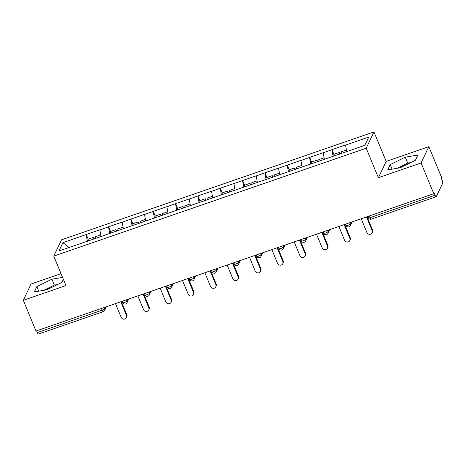 <?xml version="1.0" encoding="UTF-8"?>
<svg xmlns="http://www.w3.org/2000/svg" width="466" height="466" viewBox="0 0 466 466"><rect width="100%" height="100%" fill="white"/><g stroke="black" fill="none" stroke-linecap="round" stroke-linejoin="round"><path stroke-width="0.7" d="M399.636 167.871A12.18 2.837 157.5 0 1 405.327 165.261M61.034 273.67L31.082 284.01L23.3 300.308L36.028 331.041L433.799 193.693L421.066 162.96L428.848 146.662L386.18 161.393L373.971 131.925L61.541 239.809L53.765 256.102L366.189 148.223L373.971 131.925M428.848 146.662L441.576 177.395L441.238 178.105L442.17 180.354A2.342 0.571 70.9 0 1 442.7 183.167L436.281 196.617A2.342 0.571 70.9 0 1 436.17 196.728L371.309 219.125A2.342 0.571 70.9 0 1 370.208 217.622L435.069 195.225L434.137 192.976L433.799 193.693M69.085 247.463L62.922 242.687L58.972 250.953L104.658 235.295M62.922 242.687L86.257 234.509L88.191 239.186M101.011 236.437L99.858 229.814L86.257 234.509M99.788 229.954L108.59 226.796L110.529 231.474M123.35 228.724L122.197 222.096L108.59 226.796M122.127 222.241L130.929 219.084L132.868 223.762M145.689 221.012L144.53 214.383L130.929 219.084M144.466 214.529L153.267 211.372L155.201 216.049M168.022 213.294L166.869 206.671L153.267 211.372M166.799 206.817L175.6 203.654L177.54 208.337M190.361 205.582L189.208 198.959L175.6 203.654M189.138 199.104L197.939 195.941L199.879 200.619M212.7 197.869L211.541 191.246L197.939 195.941M211.477 191.386L220.278 188.229L222.212 192.907M235.033 190.157L233.88 183.534L220.278 188.229M233.81 183.674L242.611 180.517L244.551 185.194M257.372 182.445L256.218 175.822L242.611 180.517M256.149 175.962L264.95 172.804L266.89 177.482M279.705 174.733L278.551 168.11L264.95 172.804M278.482 168.249L287.289 165.092L289.223 169.77M302.044 167.02L300.89 160.391L287.289 165.092M300.82 160.537L309.622 157.38L311.562 162.057M324.383 159.308L323.223 152.679L309.622 157.38M323.159 152.825L331.961 149.668L333.901 154.345M346.716 151.596L345.562 144.967L331.961 149.668M345.492 145.112L368.763 137.074L364.814 145.345L104.576 235.208M109.766 233.53L108.526 226.936M132.105 225.818L130.859 219.224M154.444 218.105L153.197 211.512M176.777 210.393L175.536 203.799M199.116 202.681L197.869 196.087M221.455 194.969L220.208 188.375M243.788 187.256L242.547 180.662M266.127 179.538L264.88 172.944M288.466 171.826L287.219 165.232M310.799 164.114L309.558 157.52M333.138 156.401L331.891 149.807M435.069 195.225A2.342 0.571 70.9 0 0 436.17 196.728M37.297 332.573L102.165 310.175A2.342 0.571 -109.1 0 0 103.266 311.678L38.404 334.075A2.342 0.571 -109.1 0 1 37.297 332.573L36.587 330.848M23.3 300.308L65.968 285.576L53.765 256.102M386.18 161.393L378.398 177.692L421.066 162.96M378.398 177.692L366.189 148.223M87.433 241.242L86.187 234.648M400.236 167.766L415.317 160.351L417.845 155.056L405.292 157.176L390.211 164.597L387.683 169.892L400.236 167.766M62.584 277.398L51.912 279.204L36.831 286.619L34.303 291.914L46.856 289.788L61.937 282.373L63.388 279.338M51.947 287.283A12.18 2.837 -22.5 0 0 46.256 289.893M410.855 162.547L407.733 163.071L397.114 168.296M392.092 169.146L390.211 164.597M407.733 163.071L405.292 157.176M57.475 284.569L54.353 285.093L43.734 290.318M38.713 291.168L36.831 286.619M54.353 285.093L51.912 279.204M361.197 218.758L366.888 232.505A2.889 2.72 -154.5 0 0 372.148 232.831A2.889 2.72 -154.5 0 0 372.188 230.676L366.492 216.929M372.188 230.676L372.526 229.959A2.889 2.72 25.5 0 1 372.485 232.12L372.148 232.831M346.419 150.017L341.129 151.846L341.467 153.524M334.093 156.069L333.755 154.392L339.271 152.487L340.221 153.955M339.603 154.17L339.271 152.487M372.526 229.959L367.051 216.737M338.858 226.47L344.555 240.217A2.889 2.72 -154.5 0 0 349.809 240.543A2.889 2.72 -154.5 0 0 349.85 238.388L344.158 224.641M349.85 238.388L350.187 237.672A2.889 2.72 25.5 0 1 350.147 239.833L349.809 240.543M324.086 157.729L318.796 159.558L319.128 161.236M311.754 163.782L311.422 162.104L316.932 160.199L317.888 161.667M317.27 161.883L316.932 160.199M350.187 237.672L344.712 224.449M316.525 234.188L322.216 247.929A2.889 2.72 -154.5 0 0 327.47 248.262A2.889 2.72 -154.5 0 0 327.511 246.1L321.82 232.359M327.511 246.1L327.854 245.39A2.889 2.72 25.5 0 1 327.814 247.545L327.47 248.262M301.747 165.447L296.458 167.271L296.795 168.948M289.421 171.5L289.083 169.816L294.594 167.917L295.549 169.379M294.931 169.595L294.594 167.917M327.854 245.39L322.379 232.167M294.186 241.901L299.877 255.642A2.889 2.72 -154.5 0 0 305.137 255.974A2.889 2.72 -154.5 0 0 305.178 253.813L299.481 240.072M305.178 253.813L305.515 253.102A2.889 2.72 25.5 0 1 305.475 255.257L305.137 255.974M279.408 173.16L274.119 174.983L274.457 176.666M267.082 179.212L266.744 177.529L272.26 175.63L273.21 177.092M272.593 177.307L272.26 175.63M305.515 253.102L300.04 239.879M271.847 249.613L277.544 263.354A2.889 2.72 -154.5 0 0 282.798 263.686A2.889 2.72 -154.5 0 0 282.839 261.525L277.148 247.784M282.839 261.525L283.177 260.814A2.889 2.72 25.5 0 1 283.136 262.975L282.798 263.686M257.075 180.872L251.786 182.695L252.118 184.379M244.743 186.924L244.411 185.247L249.922 183.342L250.877 184.804M250.259 185.019L249.922 183.342M283.177 260.814L277.701 247.592M249.514 257.325L255.205 271.066A2.889 2.72 -154.5 0 0 260.459 271.398A2.889 2.72 -154.5 0 0 260.5 269.237L254.809 255.496M260.5 269.237L260.844 268.527A2.889 2.72 25.5 0 1 260.803 270.688L260.459 271.398M234.736 188.584L229.447 190.413L229.785 192.091M222.41 194.637L222.072 192.959L227.583 191.054L228.538 192.522M227.921 192.732L227.583 191.054M260.844 268.527L255.368 255.304M227.175 265.038L232.866 278.779A2.889 2.72 -154.5 0 0 238.126 279.111A2.889 2.72 -154.5 0 0 238.167 276.95L232.476 263.208M238.167 276.95L238.505 276.239A2.889 2.72 25.5 0 1 238.464 278.4L238.126 279.111M212.403 196.297L207.108 198.126L207.446 199.803M200.071 202.349L199.733 200.671L205.25 198.766L206.205 200.234M205.588 200.444L205.25 198.766M238.505 276.239L233.029 263.016M204.836 272.75L210.533 286.497A2.889 2.72 -154.5 0 0 215.787 286.823A2.889 2.72 -154.5 0 0 215.828 284.662L210.137 270.921M215.828 284.662L216.172 283.951A2.889 2.72 25.5 0 1 216.125 286.112L215.787 286.823M190.064 204.009L184.775 205.838L185.107 207.516M177.738 210.061L177.4 208.384L182.911 206.479L183.866 207.947M183.249 208.156L182.911 206.479M216.172 283.951L210.69 270.729M182.503 280.462L188.194 294.209A2.889 2.72 -154.5 0 0 193.448 294.535A2.889 2.72 -154.5 0 0 193.489 292.38L187.798 278.633M193.489 292.38L193.833 291.664A2.889 2.72 25.5 0 1 193.792 293.825L193.448 294.535M167.725 211.721L162.436 213.55L162.774 215.228M155.399 217.773L155.061 216.096L160.572 214.191L161.527 215.659M160.91 215.875L160.572 214.191M193.833 291.664L188.357 278.441M160.164 288.174L165.855 301.921A2.889 2.72 -154.5 0 0 171.115 302.248A2.889 2.72 -154.5 0 0 171.156 300.092L165.465 286.345M171.156 300.092L171.494 299.376A2.889 2.72 25.5 0 1 171.453 301.537L171.115 302.248M145.392 219.434L140.097 221.263L140.435 222.94M133.06 225.486L132.723 223.808L138.239 221.903L139.194 223.371M138.577 223.587L138.239 221.903M171.494 299.376L166.018 286.153M137.825 295.893L143.522 309.634A2.889 2.72 -154.5 0 0 148.776 309.966A2.889 2.72 -154.5 0 0 148.817 307.805L143.126 294.063M148.817 307.805L149.161 307.088A2.889 2.72 25.5 0 1 149.114 309.249L148.776 309.966M123.053 227.152L117.764 228.975L118.102 230.653M110.727 233.204L110.39 231.52L115.9 229.621L116.855 231.084M116.238 231.299L115.9 229.621M149.161 307.088L143.679 293.871M115.492 303.605L121.183 317.346A2.889 2.72 -154.5 0 0 126.437 317.678A2.889 2.72 -154.5 0 0 126.484 315.517L120.787 301.776M126.484 315.517L126.822 314.806A2.889 2.72 25.5 0 1 126.781 316.962L126.437 317.678M100.714 234.864L95.425 236.687L95.763 238.371M88.389 240.916L88.051 239.233L93.561 237.334L94.516 238.796M93.899 239.011L93.561 237.334M126.822 314.806L121.346 301.584M369.491 215.898L370.208 217.622A2.342 0.548 157.5 0 1 368.379 217.803A2.342 2.342 0 0 0 371.309 219.125M104.151 307.519L104.652 308.719A2.342 0.548 -22.5 0 1 102.165 310.175L101.448 308.451M349.855 222.672L350.356 223.878L351.143 222.23M350.321 225.631A2.342 2.208 -154.5 0 0 350.356 223.878A2.342 0.548 -22.5 0 1 347.869 225.334A2.342 0.548 157.5 0 1 346.046 225.515A2.342 2.342 0 0 0 350.321 225.631L352.104 221.898M327.522 230.39L328.017 231.59L328.804 229.942M305.183 238.103L305.684 239.303L306.471 237.66M282.845 245.815L283.345 247.021L284.132 245.372M260.511 253.527L261.007 254.733L261.793 253.085M238.173 261.24L238.674 262.445L239.46 260.797M215.834 268.952L216.335 270.158L217.121 268.509M193.501 276.664L193.996 277.87L194.788 276.221M171.162 284.377L171.663 285.582L172.449 283.934M148.829 292.095L149.324 293.295L150.11 291.646M126.49 299.807L126.991 301.007L127.777 299.364M106.399 306.745L104.617 310.473A2.342 2.208 -154.5 0 0 104.652 308.719L105.438 307.077M327.988 233.344A2.342 2.208 -154.5 0 0 328.017 231.59A2.342 0.548 -22.5 0 1 325.53 233.047A2.342 0.548 157.5 0 1 323.707 233.233A2.342 2.342 0 0 0 327.988 233.344L329.765 229.61M305.649 241.056A2.342 2.208 -154.5 0 0 305.684 239.303A2.342 0.548 -22.5 0 1 303.197 240.759A2.342 0.548 157.5 0 1 301.368 240.945A2.342 2.342 0 0 0 305.649 241.056L307.432 237.328M283.311 248.768A2.342 2.208 -154.5 0 0 283.345 247.021A2.342 0.548 -22.5 0 1 280.858 248.471A2.342 0.548 157.5 0 1 279.035 248.658A2.342 2.342 0 0 0 283.311 248.768L285.093 245.04M260.977 256.481A2.342 2.208 -154.5 0 0 261.007 254.733A2.342 0.548 -22.5 0 1 258.519 256.184A2.342 0.548 157.5 0 1 256.696 256.37A2.342 2.342 0 0 0 260.977 256.481L262.754 252.753M238.639 264.193A2.342 2.208 -154.5 0 0 238.674 262.445A2.342 0.548 -22.5 0 1 236.186 263.896A2.342 0.548 157.5 0 1 234.357 264.082A2.342 2.342 0 0 0 238.639 264.193L240.421 260.465M216.3 271.911A2.342 2.208 -154.5 0 0 216.335 270.158A2.342 0.548 -22.5 0 1 213.847 271.614A2.342 0.548 157.5 0 1 212.024 271.795A2.342 2.342 0 0 0 216.3 271.911L218.082 268.177M193.967 279.623A2.342 2.208 -154.5 0 0 193.996 277.87A2.342 0.548 -22.5 0 1 191.509 279.326A2.342 0.548 157.5 0 1 189.685 279.507A2.342 2.342 0 0 0 193.967 279.623L195.743 275.889M171.628 287.336A2.342 2.208 -154.5 0 0 171.663 285.582A2.342 0.548 -22.5 0 1 169.175 287.039A2.342 0.548 157.5 0 1 167.346 287.219A2.342 2.342 0 0 0 171.628 287.336L173.41 283.602M149.289 295.048A2.342 2.208 -154.5 0 0 149.324 293.295A2.342 0.548 -22.5 0 1 146.837 294.751A2.342 0.548 157.5 0 1 145.013 294.931A2.342 2.342 0 0 0 149.289 295.048L151.071 291.314M126.956 302.76A2.342 2.208 -154.5 0 0 126.991 301.007A2.342 0.548 -22.5 0 1 124.498 302.463A2.342 0.548 157.5 0 1 122.674 302.65A2.342 2.342 0 0 0 126.956 302.76L128.738 299.032M367.825 216.469L368.379 217.803M345.492 224.181L346.046 225.515M323.154 231.893L323.707 233.233M300.82 239.611L301.368 240.945M278.482 247.324L279.035 248.658M256.143 255.036L256.696 256.37M233.81 262.748L234.357 264.082M211.471 270.461L212.024 271.795M189.132 278.173L189.685 279.507M166.799 285.885L167.346 287.219M144.46 293.597L145.013 294.931M122.121 301.316L122.674 302.65M103.266 311.678A2.342 2.342 0 0 0 104.617 310.473"/></g></svg>
